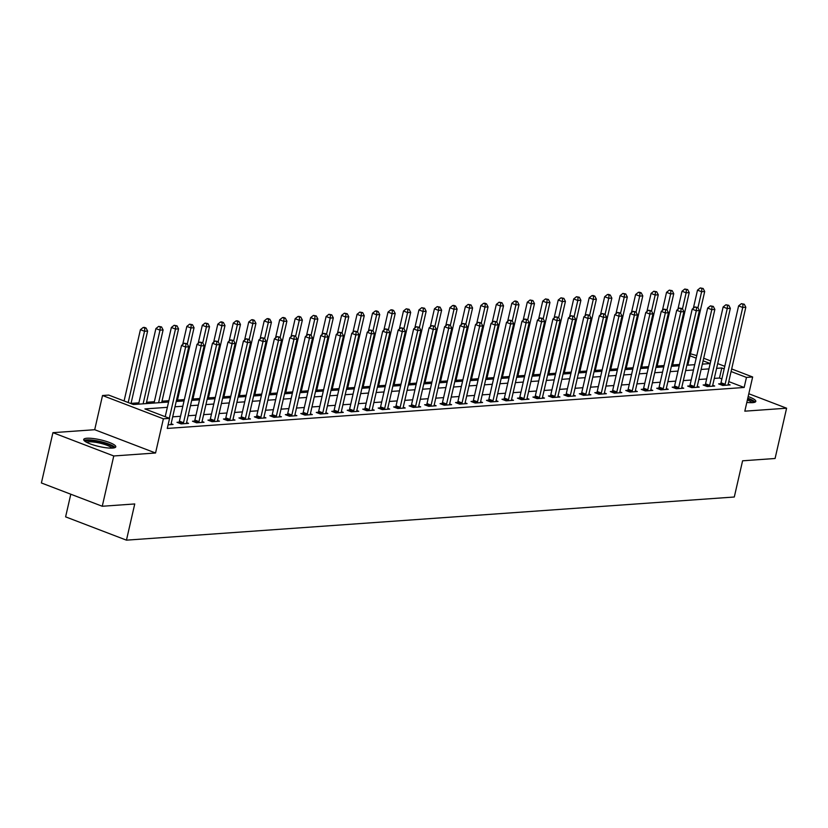<?xml version="1.0" encoding="UTF-8"?>
<svg xmlns="http://www.w3.org/2000/svg" width="828" height="828" viewBox="0 0 828 828"><rect width="100%" height="100%" fill="white"/><g stroke="black" fill="none" stroke-linecap="round" stroke-linejoin="round"><path stroke-width="1.24" d="M746.825 402.408A16.456 3.415 12.9 0 0 752.6 402.636A16.456 3.415 12.9 0 0 755.809 401.394A16.456 3.415 12.9 0 0 748.16 396.571M86.919 438.25A16.456 3.415 12.9 0 0 83.711 439.482A16.456 3.415 12.9 0 0 94.299 445.257A16.456 3.415 12.9 0 0 112.577 448.072A16.456 3.415 12.9 0 0 115.785 446.83A16.456 3.415 12.9 0 0 105.197 441.055A16.456 3.415 12.9 0 0 86.919 438.25M690.438 353.784L696.783 355.595M70.794 494.212L65.609 516.858L126.456 540.156L734.291 497.007L742.592 460.803L775.08 458.495L786.6 408.204L748.812 393.745M126.456 540.156L134.747 503.952L102.258 506.26L41.4 482.962L52.92 432.671L113.767 455.969L155.55 452.999L163.385 418.813L102.527 395.515L108.716 395.08L133.391 404.519L168.57 402.025M155.55 452.999L94.702 429.711L52.92 432.671M94.702 429.711L102.527 395.515M679.529 364.455L672.657 364.941M664.056 365.552L657.184 366.038M648.583 366.649L641.71 367.135M633.11 367.746L626.237 368.232M617.626 368.843L610.754 369.329M602.153 369.94L595.28 370.426M586.679 371.037L579.807 371.524M571.206 372.134L564.334 372.631M555.733 373.242L548.86 373.728M540.26 374.339L533.387 374.825M524.786 375.436L517.914 375.922M509.313 376.533L502.441 377.019M493.83 377.63L486.967 378.117M478.356 378.727L471.484 379.214M462.883 379.824L456.011 380.321M447.41 380.932L440.537 381.418M431.937 382.029L425.064 382.515M416.463 383.126L409.591 383.612M400.99 384.223L394.118 384.709M385.517 385.32L378.644 385.807M370.044 386.417L363.171 386.904M354.56 387.514L347.698 388.011M339.087 388.622L332.214 389.108M323.613 389.719L316.741 390.205M308.14 390.816L301.268 391.302M292.667 391.913L285.795 392.4M277.194 393.01L270.321 393.497M261.72 394.107L254.848 394.594M246.247 395.204L239.375 395.691M230.774 396.301L223.902 396.798M215.29 397.409L208.418 397.895M199.817 398.506L192.945 398.992M184.344 399.603L177.471 400.09M168.871 400.7L161.998 401.187M154.36 401.735L146.525 402.284M138.887 402.832L131.052 403.381M102.258 506.26L113.767 455.969M167.349 407.335L144.9 408.928L169.574 418.368L167.266 428.428L744.155 387.473L728.785 381.594M721.871 378.945L719.491 378.034L714.295 378.396M706.657 378.945L698.822 379.503M691.183 380.042L683.348 380.601M675.71 381.139L667.875 381.698M660.226 382.236L652.402 382.795M644.753 383.333L636.918 383.892M629.28 384.43L621.445 384.989M613.807 385.537L605.972 386.086M598.333 386.635L590.499 387.183M582.86 387.732L575.025 388.291M567.387 388.829L559.552 389.388M551.914 389.926L544.079 390.485M536.44 391.023L528.606 391.582M520.957 392.12L513.132 392.679M505.484 393.228L497.649 393.776M490.01 394.325L482.175 394.873M474.537 395.422L466.702 395.981M459.064 396.519L451.229 397.078M443.591 397.616L435.756 398.175M428.117 398.713L420.282 399.272M412.644 399.81L404.809 400.369M397.161 400.918L389.336 401.466M381.687 402.015L373.863 402.563M366.214 403.112L358.379 403.671M350.741 404.209L342.906 404.768M335.268 405.306L327.433 405.865M319.794 406.403L311.959 406.962M304.321 407.5L296.486 408.059M288.848 408.597L281.013 409.156M273.375 409.705L265.54 410.253M257.891 410.802L250.066 411.35M242.418 411.899L234.583 412.458M226.944 412.996L219.109 413.555M211.471 414.093L203.636 414.652M195.998 415.19L188.163 415.749M180.525 416.287L172.69 416.846M168.094 424.826L173.073 424.474L171.117 423.719M179.024 422.187L177.006 422.321L181.125 423.895L188.546 423.367L186.59 422.622M194.497 421.079L192.489 421.224L196.598 422.797L204.03 422.27L202.063 421.524M209.97 419.982L207.963 420.127L212.071 421.7L219.503 421.173L217.536 420.427M225.444 418.885L223.436 419.03L227.545 420.603L234.976 420.075L233.02 419.33M240.917 417.788L238.909 417.933L243.018 419.506L250.449 418.978L248.493 418.223M256.401 416.691L254.382 416.836L258.491 418.409L265.923 417.881L263.966 417.126M271.874 415.594L269.856 415.739L273.964 417.312L281.396 416.784L279.44 416.029M287.347 414.497L285.329 414.631L289.448 416.205L296.869 415.677L294.913 414.931M302.82 413.389L300.802 413.534L304.921 415.107L312.342 414.58L310.386 413.834M318.294 412.292L316.275 412.437L320.395 414.01L327.816 413.482L325.859 412.737M333.767 411.195L331.759 411.34L335.868 412.913L343.299 412.385L341.333 411.64M349.24 410.098L347.232 410.243L351.341 411.816L358.772 411.288L356.806 410.543M364.713 409.001L362.705 409.146L366.814 410.719L374.246 410.191L372.289 409.436M380.197 407.904L378.179 408.049L382.288 409.622L389.719 409.094L387.763 408.339M395.67 406.807L393.652 406.941L397.761 408.514L405.192 407.997L403.236 407.241M411.143 405.699L409.125 405.844L413.234 407.417L420.665 406.89L418.709 406.144M426.617 404.602L424.598 404.747L428.718 406.32L436.139 405.792L434.182 405.047M442.09 403.505L440.072 403.65L444.191 405.223L451.612 404.695L449.656 403.95M457.563 402.408L455.555 402.553L459.664 404.126L467.085 403.598L465.129 402.853M473.036 401.311L471.029 401.456L475.137 403.029L482.569 402.501L480.602 401.746M488.51 400.214L486.502 400.359L490.611 401.932L498.042 401.404L496.086 400.649M503.983 399.117L501.975 399.251L506.084 400.835L513.515 400.307L511.559 399.551M519.466 398.02L517.448 398.154L521.557 399.727L528.988 399.199L527.032 398.454M534.94 396.912L532.921 397.057L537.03 398.63L544.462 398.102L542.506 397.357M550.413 395.815L548.395 395.96L552.504 397.533L559.935 397.005L557.979 396.26M565.886 394.718L563.868 394.863L567.987 396.436L575.408 395.908L573.452 395.163M581.36 393.621L579.341 393.766L583.461 395.339L590.881 394.811L588.925 394.066M596.833 392.524L594.825 392.669L598.934 394.242L606.355 393.714L604.399 392.958M612.306 391.427L610.298 391.572L614.407 393.145L621.838 392.617L619.872 391.861M627.779 390.33L625.771 390.464L629.88 392.037L637.312 391.52L635.355 390.764M643.252 389.222L641.245 389.367L645.354 390.94L652.785 390.412L650.829 389.667M658.736 388.125L656.718 388.27L660.827 389.843L668.258 389.315L666.302 388.57M674.209 387.028L672.191 387.173L676.3 388.746L683.731 388.218L681.775 387.473M689.683 385.931L687.664 386.076L691.784 387.649L699.205 387.121L697.248 386.376M705.156 384.834L703.138 384.979L707.257 386.552L714.678 386.024L712.722 385.268M720.629 383.737L718.611 383.881L722.73 385.455L730.151 384.927L728.195 384.171M731.683 368.957L752.652 376.978L744.817 411.174L786.6 408.204M752.652 376.978L746.463 377.413L731.093 371.534M744.155 387.473L746.463 377.413M169.574 418.368L163.385 418.813M703.686 358.234L710.776 360.946M717.69 363.595L724.769 366.307M710.186 363.533L703.096 360.822M696.193 358.172L689.972 355.792M176.209 401.476L184.044 400.928M191.682 400.379L199.517 399.82M207.155 399.282L214.99 398.723M222.628 398.185L230.463 397.626M238.112 397.088L245.937 396.529M253.585 395.991L261.42 395.432M269.059 394.894L276.894 394.335M284.532 393.786L292.367 393.238M300.005 392.689L307.84 392.141M315.478 391.592L323.313 391.033M330.952 390.495L338.787 389.936M346.425 389.398L354.26 388.839M361.898 388.301L369.733 387.742M377.382 387.204L385.206 386.645M392.855 386.096L400.69 385.548M408.328 384.999L416.163 384.451M423.801 383.902L431.636 383.343M439.275 382.805L447.11 382.246M454.748 381.708L462.583 381.149M470.221 380.611L478.056 380.052M485.694 379.514L493.529 378.955M501.168 378.417L509.003 377.858M516.651 377.309L524.476 376.761M532.125 376.212L539.96 375.664M547.598 375.115L555.433 374.556M563.071 374.018L570.906 373.459M578.544 372.921L586.379 372.362M594.018 371.824L601.852 371.265M609.491 370.727L617.326 370.168M624.964 369.619L632.799 369.071M640.448 368.522L648.272 367.974M655.921 367.425L663.745 366.866M671.394 366.328L679.229 365.769M686.867 365.231L694.702 364.672M702.341 364.134L710.176 363.575M724.179 368.884L721.788 367.974L716.603 368.346M708.954 368.884L701.119 369.443M693.481 369.981L685.646 370.54M678.008 371.079L670.173 371.637M662.535 372.186L654.7 372.735M647.061 373.283L639.226 373.832M631.588 374.38L623.753 374.939M616.115 375.477L608.28 376.036M600.642 376.574L592.807 377.133M585.158 377.671L577.333 378.23M569.685 378.769L561.85 379.327M554.211 379.866L546.376 380.425M538.738 380.973L530.903 381.522M523.265 382.07L515.43 382.619M507.792 383.167L499.957 383.726M492.318 384.264L484.483 384.823M476.845 385.362L469.01 385.92M461.362 386.459L453.537 387.018M445.888 387.556L438.064 388.115M430.415 388.663L422.58 389.212M414.942 389.76L407.107 390.309M399.469 390.857L391.634 391.416M383.995 391.954L376.16 392.513M368.522 393.052L360.687 393.611M353.049 394.149L345.214 394.708M337.576 395.246L329.741 395.805M322.092 396.343L314.267 396.902M306.619 397.45L298.794 397.999M291.145 398.547L283.311 399.096M275.672 399.645L267.837 400.203M260.199 400.742L252.364 401.301M244.726 401.839L236.891 402.398M229.252 402.936L221.418 403.495M213.779 404.033L205.944 404.592M198.306 405.14L190.471 405.689M182.822 406.237L174.998 406.786M719.491 378.034L721.788 367.974M169.316 418.275L185.638 347.004L188.743 346.777L171.137 423.615A2.111 1.159 110.9 0 0 171.054 424.36L171.065 424.609M165.207 416.701L181.529 345.431L185.638 347.004L185.938 343.848L187.169 343.765L184.292 343.216L185.938 343.848M184.292 343.216L181.529 345.431M188.743 346.777L187.169 343.765M131 403.609L147.622 331.045L144.527 331.262L140.408 329.689L124.086 400.959M144.817 328.105L146.059 328.023L144.414 327.391L143.172 327.484L144.817 328.105L144.527 331.262L128.205 402.532M146.059 328.023L147.622 331.045M140.408 329.689L143.172 327.484M183.133 423.76L183.257 423.501A2.111 1.159 110.9 0 0 183.516 422.735L201.121 345.907L204.216 345.68L186.611 422.518A2.111 1.159 110.9 0 0 186.528 423.263L186.538 423.512M178.662 422.953L179.148 421.918A2.111 1.159 110.9 0 0 179.407 421.162L197.002 344.324L201.121 345.907L201.411 342.751L202.653 342.657L199.765 342.119L201.411 342.751M199.765 342.119L197.002 344.324M204.216 345.68L202.653 342.657M198.606 422.653L198.73 422.394A2.111 1.159 110.9 0 0 198.989 421.638L216.594 344.8L219.689 344.583L202.084 421.421A2.111 1.159 110.9 0 0 202.001 422.166L202.011 422.415M194.135 421.856L194.621 420.821A2.111 1.159 110.9 0 0 194.88 420.065L212.475 343.227L216.594 344.8L216.884 341.654L218.126 341.56L215.239 341.022L216.884 341.654M215.239 341.022L212.475 343.227M219.689 344.583L218.126 341.56M214.09 421.555L214.204 421.297A2.111 1.159 110.9 0 0 214.473 420.541L232.068 343.703L235.162 343.485L217.567 420.324A2.111 1.159 110.9 0 0 217.485 421.069L217.485 421.317M209.608 420.759L210.095 419.724A2.111 1.159 110.9 0 0 210.353 418.968L227.959 342.13L232.068 343.703L232.357 340.556L233.599 340.463L230.712 339.925L232.357 340.556M230.712 339.925L227.959 342.13M235.162 343.485L233.599 340.463M146.225 403.609L163.095 329.948L160.001 330.165L155.892 328.592L138.587 404.147M160.29 327.008L161.532 326.925L158.645 326.377L160.29 327.008L160.001 330.165L143.13 403.826M161.532 326.925L163.095 329.948M155.892 328.592L158.645 326.377M161.698 402.511L178.569 328.851L175.474 329.068L171.365 327.495L154.06 403.05M175.764 325.911L177.006 325.828L174.118 325.28L175.764 325.911L175.474 329.068L158.603 402.729M177.006 325.828L178.569 328.851M171.365 327.495L174.118 325.28M177.171 401.414L194.042 327.743L190.947 327.971L186.838 326.398L182.688 344.5M191.237 324.814L192.479 324.731L189.602 324.183L191.237 324.814L190.947 327.971L187.283 343.972M192.479 324.731L194.042 327.743M186.838 326.398L189.602 324.183M229.563 420.458L229.677 420.2A2.111 1.159 110.9 0 0 229.946 419.444L247.541 342.606L250.636 342.388L233.041 419.227A2.111 1.159 110.9 0 0 232.958 419.972L232.958 420.22M225.081 419.661L225.568 418.626A2.111 1.159 110.9 0 0 225.827 417.871L243.432 341.032L247.541 342.606L247.831 339.459L249.073 339.366L246.185 338.828L247.831 339.459M246.185 338.828L243.432 341.032M250.636 342.388L249.073 339.366M192.645 400.317L209.515 326.646L206.42 326.874L202.311 325.29L198.161 343.403M206.721 323.717L207.952 323.624L205.075 323.086L206.721 323.717L206.42 326.874L202.756 342.875M207.952 323.624L209.515 326.646M202.311 325.29L205.075 323.086M85.491 441.655A14.242 2.96 -167.1 0 1 96.783 441.22A14.242 2.96 -167.1 0 1 112.163 446.375A14.242 2.96 -167.1 0 1 113.239 448.01M111.852 448.103A13.186 2.732 12.9 0 0 110.993 447.265A13.186 2.732 12.9 0 0 98.201 442.773A13.186 2.732 12.9 0 0 86.702 442.349M115.061 447.555A16.353 3.395 12.9 0 0 114.057 446.613A16.353 3.395 12.9 0 0 98.397 441.086A16.353 3.395 12.9 0 0 84.042 440.455M747.674 398.713A14.242 2.96 -167.1 0 1 753.263 402.574M751.876 402.667A13.186 2.732 12.9 0 0 747.384 399.976M755.084 402.129A16.353 3.395 12.9 0 0 747.787 398.206M245.036 419.361L245.16 419.103A2.111 1.159 110.9 0 0 245.419 418.347L263.014 341.509L266.109 341.291L248.514 418.13A2.111 1.159 110.9 0 0 248.431 418.875L248.431 419.123M240.555 418.564L241.041 417.529A2.111 1.159 110.9 0 0 241.3 416.774L258.905 339.935L263.014 341.509L263.304 338.352L264.546 338.269L261.669 337.731L263.304 338.352M261.669 337.731L258.905 339.935M266.109 341.291L264.546 338.269M208.118 399.21L224.988 325.549L221.894 325.766L217.785 324.193L213.634 342.306M222.194 322.62L223.425 322.527L221.78 321.895L220.548 321.988L222.194 322.62L221.894 325.766L218.23 341.778M223.425 322.527L224.988 325.549M217.785 324.193L220.548 321.988M260.509 418.264L260.634 418.005A2.111 1.159 110.9 0 0 260.892 417.25L278.487 340.411L281.582 340.194L263.987 417.022A2.111 1.159 110.9 0 0 263.904 417.767L263.904 418.026M256.038 417.467L256.514 416.432A2.111 1.159 110.9 0 0 256.783 415.677L274.378 338.838L278.487 340.411L278.788 337.255L280.019 337.172L277.142 336.623L278.788 337.255M277.142 336.623L274.378 338.838M281.582 340.194L280.019 337.172M223.591 398.113L240.462 324.452L237.367 324.669L233.258 323.096L229.108 341.208M237.667 321.523L238.899 321.43L237.253 320.798L236.021 320.891L237.667 321.523L237.367 324.669L233.703 340.67M238.899 321.43L240.462 324.452M233.258 323.096L236.021 320.891M275.983 417.167L276.107 416.908A2.111 1.159 110.9 0 0 276.366 416.153L293.961 339.314L297.055 339.097L279.46 415.925A2.111 1.159 110.9 0 0 279.378 416.67L279.388 416.919M271.512 416.37L271.988 415.335A2.111 1.159 110.9 0 0 272.257 414.569L289.852 337.741L293.961 339.314L294.261 336.158L295.492 336.075L292.615 335.526L294.261 336.158M292.615 335.526L289.852 337.741M297.055 339.097L295.492 336.075M239.064 397.016L255.945 323.355L252.85 323.572L248.731 321.999L244.591 340.111M253.14 320.415L254.382 320.332L252.737 319.701L251.495 319.794L253.14 320.415L252.85 323.572L249.176 339.573M254.382 320.332L255.945 323.355M248.731 321.999L251.495 319.794M291.456 416.07L291.58 415.811A2.111 1.159 110.9 0 0 291.839 415.045L309.434 338.217L312.529 337.99L294.934 414.828A2.111 1.159 110.9 0 0 294.851 415.573L294.861 415.822M286.985 415.263L287.471 414.238A2.111 1.159 110.9 0 0 287.73 413.472L305.325 336.644L309.434 338.217L309.734 335.061L310.966 334.967L308.088 334.429L309.734 335.061M308.088 334.429L305.325 336.644M312.529 337.99L310.966 334.967M254.548 395.919L271.418 322.258L268.324 322.475L264.204 320.902L260.064 339.004M268.614 319.318L269.856 319.235L268.21 318.604L266.968 318.697L268.614 319.318L268.324 322.475L264.66 338.476M269.856 319.235L271.418 322.258M264.204 320.902L266.968 318.697M306.929 414.963L307.053 414.704A2.111 1.159 110.9 0 0 307.312 413.948L324.918 337.11L328.012 336.892L310.407 413.731A2.111 1.159 110.9 0 0 310.324 414.476L310.334 414.724M302.458 414.166L302.944 413.131A2.111 1.159 110.9 0 0 303.203 412.375L320.798 335.537L324.918 337.11L325.207 333.963L326.449 333.87L323.562 333.332L325.207 333.963M323.562 333.332L320.798 335.537M328.012 336.892L326.449 333.87M270.021 394.821L286.892 321.161L283.797 321.378L279.678 319.805L275.538 337.907M284.087 318.221L285.329 318.138L283.683 317.507L282.441 317.59L284.087 318.221L283.797 321.378L280.133 337.379M285.329 318.138L286.892 321.161M279.678 319.805L282.441 317.59M322.402 413.865L322.527 413.607A2.111 1.159 110.9 0 0 322.785 412.851L340.391 336.013L343.485 335.795L325.88 412.634A2.111 1.159 110.9 0 0 325.797 413.379L325.808 413.627M317.931 413.068L318.418 412.034A2.111 1.159 110.9 0 0 318.676 411.278L336.271 334.44L340.391 336.013L340.681 332.866L341.923 332.773L339.035 332.235L340.681 332.866M339.035 332.235L336.271 334.44M343.485 335.795L341.923 332.773M285.494 393.724L302.365 320.053L299.27 320.281L295.161 318.708L291.011 336.81M299.56 317.124L300.802 317.041L299.156 316.41L297.914 316.493L299.56 317.124L299.27 320.281L295.606 336.282M300.802 317.041L302.365 320.053M295.161 318.708L297.914 316.493M337.876 412.768L338 412.51A2.111 1.159 110.9 0 0 338.259 411.754L355.864 334.916L358.959 334.698L341.353 411.537A2.111 1.159 110.9 0 0 341.281 412.282L341.281 412.53M333.405 411.971L333.891 410.936A2.111 1.159 110.9 0 0 334.15 410.181L351.745 333.342L355.864 334.916L356.154 331.769L357.396 331.676L354.508 331.138L356.154 331.769M354.508 331.138L351.745 333.342M358.959 334.698L357.396 331.676M300.968 392.627L317.838 318.956L314.743 319.184L310.635 317.61L306.484 335.713M315.033 316.027L316.275 315.934L313.388 315.396L315.033 316.027L314.743 319.184L311.08 335.185M316.275 315.934L317.838 318.956M310.635 317.61L313.388 315.396M353.359 411.671L353.473 411.412A2.111 1.159 110.9 0 0 353.742 410.657L371.337 333.819L374.432 333.601L356.837 410.44A2.111 1.159 110.9 0 0 356.754 411.185L356.754 411.433M348.878 410.874L349.364 409.839A2.111 1.159 110.9 0 0 349.623 409.084L367.228 332.245L371.337 333.819L371.627 330.662L372.869 330.579L369.981 330.041L371.627 330.662M369.981 330.041L367.228 332.245M374.432 333.601L372.869 330.579M316.441 391.53L333.311 317.859L330.217 318.076L326.108 316.503L321.957 334.615M330.507 314.93L331.749 314.837L328.871 314.298L330.507 314.93L330.217 318.076L326.553 334.088M331.749 314.837L333.311 317.859M326.108 316.503L328.871 314.298M368.833 410.574L368.946 410.315A2.111 1.159 110.9 0 0 369.216 409.56L386.811 332.721L389.905 332.504L372.31 409.342A2.111 1.159 110.9 0 0 372.227 410.077L372.227 410.336M364.351 409.777L364.837 408.742A2.111 1.159 110.9 0 0 365.096 407.987L382.702 331.148L386.811 332.721L387.1 329.565L388.342 329.482L385.455 328.933L387.1 329.565M385.455 328.933L382.702 331.148M389.905 332.504L388.342 329.482M331.914 390.423L348.785 316.762L345.69 316.979L341.581 315.406L337.431 333.518M345.99 313.833L347.222 313.74L344.344 313.201L345.99 313.833L345.69 316.979L342.026 332.98M347.222 313.74L348.785 316.762M341.581 315.406L344.344 313.201M384.306 409.477L384.43 409.218A2.111 1.159 110.9 0 0 384.689 408.463L402.284 331.624L405.378 331.407L387.783 408.235A2.111 1.159 110.9 0 0 387.701 408.98L387.701 409.229M379.824 408.68L380.311 407.645A2.111 1.159 110.9 0 0 380.58 406.89L398.175 330.051L402.284 331.624L402.574 328.468L403.816 328.385L400.938 327.836L402.574 328.468M400.938 327.836L398.175 330.051M405.378 331.407L403.816 328.385M347.387 389.326L364.258 315.665L361.163 315.882L357.054 314.309L352.904 332.421M361.463 312.736L362.695 312.642L359.818 312.104L361.463 312.736L361.163 315.882L357.499 331.883M362.695 312.642L364.258 315.665M357.054 314.309L359.818 312.104M399.779 408.38L399.903 408.121A2.111 1.159 110.9 0 0 400.162 407.355L417.757 330.527L420.852 330.3L403.257 407.138A2.111 1.159 110.9 0 0 403.174 407.883L403.174 408.132M395.308 407.573L395.784 406.548A2.111 1.159 110.9 0 0 396.053 405.782L413.648 328.954L417.757 330.527L418.057 327.37L419.289 327.288L416.412 326.739L418.057 327.37M416.412 326.739L413.648 328.954M420.852 330.3L419.289 327.288M362.861 388.228L379.731 314.568L376.636 314.785L372.528 313.212L368.377 331.314M376.937 311.628L378.168 311.545L376.533 310.914L375.291 311.007L376.937 311.628L376.636 314.785L372.973 330.786M378.168 311.545L379.731 314.568M372.528 313.212L375.291 311.007M415.252 407.283L415.377 407.014A2.111 1.159 110.9 0 0 415.635 406.258L433.23 329.43L436.325 329.202L418.73 406.041A2.111 1.159 110.9 0 0 418.647 406.786L418.657 407.034M410.781 406.476L411.257 405.441A2.111 1.159 110.9 0 0 411.526 404.685L429.121 327.847L433.23 329.43L433.53 326.273L434.762 326.18L431.885 325.642L433.53 326.273M431.885 325.642L429.121 327.847M436.325 329.202L434.762 326.18M378.334 387.131L395.215 313.47L392.12 313.688L388.001 312.115L383.861 330.217M392.41 310.531L393.652 310.448L392.006 309.817L390.764 309.9L392.41 310.531L392.12 313.688L388.446 329.689M393.652 310.448L395.215 313.47M388.001 312.115L390.764 309.9M430.726 406.175L430.85 405.917A2.111 1.159 110.9 0 0 431.109 405.161L448.704 328.323L451.798 328.105L434.203 404.944A2.111 1.159 110.9 0 0 434.12 405.689L434.131 405.937M426.254 405.378L426.741 404.343A2.111 1.159 110.9 0 0 427 403.588L444.595 326.749L448.704 328.323L449.004 325.176L450.235 325.083L447.358 324.545L449.004 325.176M447.358 324.545L444.595 326.749M451.798 328.105L450.235 325.083M393.817 386.034L410.688 312.373L407.593 312.591L403.474 311.017L399.334 329.12M407.883 309.434L409.125 309.351L406.237 308.803L407.883 309.434L407.593 312.591L403.929 328.592M409.125 309.351L410.688 312.373M403.474 311.017L406.237 308.803M446.199 405.078L446.323 404.82A2.111 1.159 110.9 0 0 446.582 404.064L464.187 327.226L467.282 327.008L449.676 403.847A2.111 1.159 110.9 0 0 449.594 404.592L449.604 404.84M441.728 404.281L442.214 403.246A2.111 1.159 110.9 0 0 442.473 402.491L460.068 325.652L464.187 327.226L464.477 324.079L465.719 323.986L462.831 323.448L464.477 324.079M462.831 323.448L460.068 325.652M467.282 327.008L465.719 323.986M409.291 384.937L426.161 311.266L423.067 311.494L418.947 309.92L414.807 328.023M423.356 308.337L424.598 308.244L421.711 307.705L423.356 308.337L423.067 311.494L419.403 327.495M424.598 308.244L426.161 311.266M418.947 309.92L421.711 307.705M461.672 403.981L461.796 403.722A2.111 1.159 110.9 0 0 462.055 402.967L479.66 326.128L482.755 325.911L465.15 402.75A2.111 1.159 110.9 0 0 465.067 403.495L465.077 403.743M457.201 403.184L457.687 402.149A2.111 1.159 110.9 0 0 457.946 401.394L475.541 324.555L479.66 326.128L479.95 322.972L481.192 322.889L478.305 322.351L479.95 322.972M478.305 322.351L475.541 324.555M482.755 325.911L481.192 322.889M424.764 383.84L441.634 310.169L438.54 310.386L434.431 308.813L430.281 326.925M438.83 307.24L440.072 307.147L437.184 306.608L438.83 307.24L438.54 310.386L434.876 326.398M440.072 307.147L441.634 310.169M434.431 308.813L437.184 306.608M477.145 402.884L477.27 402.625A2.111 1.159 110.9 0 0 477.528 401.87L495.134 325.031L498.228 324.814L480.633 401.652A2.111 1.159 110.9 0 0 480.55 402.387L480.55 402.646M472.674 402.087L473.161 401.052A2.111 1.159 110.9 0 0 473.419 400.297L491.014 323.458L495.134 325.031L495.423 321.875L496.665 321.792L493.778 321.254L495.423 321.875M493.778 321.254L491.014 323.458M498.228 324.814L496.665 321.792M440.237 382.733L457.108 309.072L454.013 309.289L449.904 307.716L445.754 325.828M454.303 306.143L455.545 306.049L453.899 305.418L452.657 305.511L454.303 306.143L454.013 309.289L450.349 325.29M455.545 306.049L457.108 309.072M449.904 307.716L452.657 305.511M492.629 401.787L492.743 401.528A2.111 1.159 110.9 0 0 493.012 400.773L510.607 323.934L513.702 323.717L496.107 400.545A2.111 1.159 110.9 0 0 496.024 401.29L496.024 401.549M488.147 400.99L488.634 399.955A2.111 1.159 110.9 0 0 488.893 399.199L506.498 322.361L510.607 323.934L510.897 320.778L512.139 320.695L509.251 320.146L510.897 320.778M509.251 320.146L506.498 322.361M513.702 323.717L512.139 320.695M455.71 381.636L472.581 307.975L469.486 308.192L465.377 306.619L461.227 324.731M469.786 305.046L471.018 304.952L468.141 304.414L469.786 305.046L469.486 308.192L465.822 324.193M471.018 304.952L472.581 307.975M465.377 306.619L468.141 304.414M508.102 400.69L508.216 400.431A2.111 1.159 110.9 0 0 508.485 399.676L526.08 322.837L529.175 322.609L511.58 399.448A2.111 1.159 110.9 0 0 511.497 400.193L511.497 400.441M503.621 399.893L504.107 398.858A2.111 1.159 110.9 0 0 504.366 398.092L521.971 321.264L526.08 322.837L526.37 319.68L527.612 319.598L524.724 319.049L526.37 319.68M524.724 319.049L521.971 321.264M529.175 322.609L527.612 319.598M471.184 380.538L488.054 306.877L484.96 307.095L480.851 305.522L476.7 323.634M485.26 303.938L486.491 303.855L484.846 303.224L483.614 303.317L485.26 303.938L484.96 307.095L481.296 323.096M486.491 303.855L488.054 306.877M480.851 305.522L483.614 303.317M523.575 399.593L523.7 399.334A2.111 1.159 110.9 0 0 523.958 398.568L541.553 321.74L544.648 321.512L527.053 398.351A2.111 1.159 110.9 0 0 526.97 399.096L526.97 399.344M519.094 398.785L519.58 397.75A2.111 1.159 110.9 0 0 519.849 396.995L537.444 320.157L541.553 321.74L541.843 318.583L543.085 318.49L540.208 317.952L541.843 318.583M540.208 317.952L537.444 320.157M544.648 321.512L543.085 318.49M486.657 379.441L503.527 305.78L500.433 305.998L496.324 304.425L492.174 322.527M500.733 302.841L501.965 302.758L499.087 302.21L500.733 302.841L500.433 305.998L496.769 321.999M501.965 302.758L503.527 305.78M496.324 304.425L499.087 302.21M539.049 398.485L539.173 398.227A2.111 1.159 110.9 0 0 539.432 397.471L557.027 320.633L560.121 320.415L542.526 397.254A2.111 1.159 110.9 0 0 542.443 397.999L542.443 398.247M534.577 397.688L535.054 396.653A2.111 1.159 110.9 0 0 535.323 395.898L552.918 319.059L557.027 320.633L557.327 317.486L558.558 317.393L555.681 316.855L557.327 317.486M555.681 316.855L552.918 319.059M560.121 320.415L558.558 317.393M502.13 378.344L519.001 304.683L515.906 304.901L511.797 303.327L507.647 321.43M516.206 301.744L517.438 301.661L515.803 301.03L514.561 301.113L516.206 301.744L515.906 304.901L512.242 320.902M517.438 301.661L519.001 304.683M511.797 303.327L514.561 301.113M554.522 397.388L554.646 397.129A2.111 1.159 110.9 0 0 554.905 396.374L572.5 319.536L575.595 319.318L558 396.157A2.111 1.159 110.9 0 0 557.917 396.902L557.927 397.15M550.051 396.591L550.537 395.556A2.111 1.159 110.9 0 0 550.796 394.801L568.391 317.962L572.5 319.536L572.8 316.389L574.032 316.296L571.154 315.758L572.8 316.389M571.154 315.758L568.391 317.962M575.595 319.318L574.032 316.296M517.614 377.247L534.484 303.576L531.39 303.804L527.27 302.23L523.13 320.332M531.679 300.647L532.921 300.564L530.034 300.015L531.679 300.647L531.39 303.804L527.715 319.805M532.921 300.564L534.484 303.576M527.27 302.23L530.034 300.015M569.995 396.291L570.119 396.032A2.111 1.159 110.9 0 0 570.378 395.277L587.973 318.438L591.068 318.221L573.473 395.059A2.111 1.159 110.9 0 0 573.39 395.805L573.4 396.053M565.524 395.494L566.01 394.459A2.111 1.159 110.9 0 0 566.269 393.704L583.864 316.865L587.973 318.438L588.273 315.292L589.505 315.199L586.628 314.661L588.273 315.292M586.628 314.661L583.864 316.865M591.068 318.221L589.505 315.199M533.087 376.15L549.958 302.479L546.863 302.706L542.744 301.123L538.604 319.235M547.153 299.55L548.395 299.457L545.507 298.918L547.153 299.55L546.863 302.706L543.199 318.708M548.395 299.457L549.958 302.479M542.744 301.123L545.507 298.918M585.468 395.194L585.593 394.935A2.111 1.159 110.9 0 0 585.851 394.18L603.457 317.341L606.551 317.124L588.946 393.962A2.111 1.159 110.9 0 0 588.863 394.708L588.874 394.956M580.997 394.397L581.484 393.362A2.111 1.159 110.9 0 0 581.742 392.607L599.337 315.768L603.457 317.341L603.747 314.185L604.989 314.102L602.101 313.564L603.747 314.185M602.101 313.564L599.337 315.768M606.551 317.124L604.989 314.102M548.56 375.053L565.431 301.382L562.336 301.599L558.227 300.026L554.077 318.138M562.626 298.453L563.868 298.359L560.98 297.821L562.626 298.453L562.336 301.599L558.672 317.61M563.868 298.359L565.431 301.382M558.227 300.026L560.98 297.821M600.942 394.097L601.066 393.838A2.111 1.159 110.9 0 0 601.325 393.083L618.93 316.244L622.025 316.027L604.419 392.855A2.111 1.159 110.9 0 0 604.336 393.6L604.347 393.859M596.47 393.3L596.957 392.265A2.111 1.159 110.9 0 0 597.216 391.509L614.811 314.671L618.93 316.244L619.22 313.087L620.462 313.005L617.574 312.456L619.22 313.087M617.574 312.456L614.811 314.671M622.025 316.027L620.462 313.005M564.034 373.945L580.904 300.285L577.809 300.502L573.7 298.929L569.55 317.041M578.099 297.356L579.341 297.262L576.454 296.724L578.099 297.356L577.809 300.502L574.146 316.503M579.341 297.262L580.904 300.285M573.7 298.929L576.454 296.724M616.425 393L616.539 392.741A2.111 1.159 110.9 0 0 616.808 391.986L634.403 315.147L637.498 314.93L619.903 391.758A2.111 1.159 110.9 0 0 619.82 392.503L619.82 392.751M611.944 392.203L612.43 391.168A2.111 1.159 110.9 0 0 612.689 390.402L630.294 313.574L634.403 315.147L634.693 311.99L635.935 311.908L633.047 311.359L634.693 311.99M633.047 311.359L630.294 313.574M637.498 314.93L635.935 311.908M579.507 372.848L596.377 299.187L593.283 299.405L589.174 297.832L585.023 315.944M593.572 296.248L594.814 296.165L593.169 295.534L591.937 295.627L593.572 296.248L593.283 299.405L589.619 315.406M594.814 296.165L596.377 299.187M589.174 297.832L591.937 295.627M631.899 391.903L632.012 391.644A2.111 1.159 110.9 0 0 632.281 390.878L649.876 314.05L652.971 313.822L635.376 390.661A2.111 1.159 110.9 0 0 635.293 391.406L635.293 391.654M627.417 391.095L627.903 390.071A2.111 1.159 110.9 0 0 628.162 389.305L645.768 312.477L649.876 314.05L650.166 310.893L651.408 310.8L648.521 310.262L650.166 310.893M648.521 310.262L645.768 312.477M652.971 313.822L651.408 310.8M594.98 371.751L611.851 298.09L608.756 298.308L604.647 296.734L600.497 314.837M609.056 295.151L610.288 295.068L608.642 294.437L607.41 294.53L609.056 295.151L608.756 298.308L605.092 314.309M610.288 295.068L611.851 298.09M604.647 296.734L607.41 294.53M647.372 390.806L647.486 390.537A2.111 1.159 110.9 0 0 647.755 389.781L665.35 312.943L668.444 312.725L650.849 389.564A2.111 1.159 110.9 0 0 650.767 390.309L650.767 390.557M642.89 389.998L643.377 388.963A2.111 1.159 110.9 0 0 643.635 388.208L661.241 311.369L665.35 312.943L665.64 309.796L666.882 309.703L663.994 309.165L665.64 309.796M663.994 309.165L661.241 311.369M668.444 312.725L666.882 309.703M610.453 370.654L627.324 296.993L624.229 297.211L620.12 295.637L615.97 313.74M624.529 294.054L625.761 293.971L622.884 293.422L624.529 294.054L624.229 297.211L620.565 313.212M625.761 293.971L627.324 296.993M620.12 295.637L622.884 293.422M662.845 389.698L662.969 389.439A2.111 1.159 110.9 0 0 663.228 388.684L680.823 311.846L683.918 311.628L666.323 388.467A2.111 1.159 110.9 0 0 666.24 389.212L666.24 389.46M658.374 388.901L658.85 387.866A2.111 1.159 110.9 0 0 659.119 387.111L676.714 310.272L680.823 311.846L681.123 308.699L682.355 308.606L679.477 308.068L681.123 308.699M679.477 308.068L676.714 310.272M683.918 311.628L682.355 308.606M625.927 369.557L642.797 295.886L639.702 296.113L635.593 294.54L631.443 312.642M640.003 292.957L641.234 292.874L639.589 292.243L638.357 292.325L640.003 292.957L639.702 296.113L636.039 312.115M641.234 292.874L642.797 295.886M635.593 294.54L638.357 292.325M678.318 388.601L678.442 388.342A2.111 1.159 110.9 0 0 678.701 387.587L696.296 310.748L699.391 310.531L681.796 387.369A2.111 1.159 110.9 0 0 681.713 388.115L681.713 388.363M673.847 387.804L674.323 386.769A2.111 1.159 110.9 0 0 674.592 386.014L692.187 309.175L696.296 310.748L696.596 307.602L697.828 307.509L694.951 306.971L696.596 307.602M694.951 306.971L692.187 309.175M699.391 310.531L697.828 307.509M641.4 368.46L658.281 294.789L655.176 295.016L651.067 293.443L646.927 311.545M655.476 291.86L656.707 291.766L653.83 291.228L655.476 291.86L655.176 295.016L651.512 311.017M656.707 291.766L658.281 294.789M651.067 293.443L653.83 291.228M693.792 387.504L693.916 387.245A2.111 1.159 110.9 0 0 694.174 386.49L711.769 309.651L714.864 309.434L697.269 386.272A2.111 1.159 110.9 0 0 697.186 387.018L697.197 387.266M689.32 386.707L689.807 385.672A2.111 1.159 110.9 0 0 690.066 384.916L707.661 308.078L711.769 309.651L712.07 306.495L713.301 306.412L710.424 305.874L712.07 306.495M710.424 305.874L707.661 308.078M714.864 309.434L713.301 306.412M656.883 367.363L673.754 293.692L670.659 293.909L666.54 292.336L662.4 310.448M670.949 290.763L672.191 290.669L669.303 290.131L670.949 290.763L670.659 293.909L666.985 309.92M672.191 290.669L673.754 293.692M666.54 292.336L669.303 290.131M709.265 386.407L709.389 386.148A2.111 1.159 110.9 0 0 709.648 385.393L727.243 308.554L730.348 308.337L712.742 385.175A2.111 1.159 110.9 0 0 712.66 385.91L712.67 386.169M704.794 385.61L705.28 384.575A2.111 1.159 110.9 0 0 705.539 383.819L723.134 306.981L727.243 308.554L727.543 305.397L728.775 305.315L725.897 304.766L727.543 305.397M725.897 304.766L723.134 306.981M730.348 308.337L728.775 305.315M672.357 366.255L689.227 292.594L686.133 292.812L682.013 291.239L677.873 309.351M686.422 289.665L687.664 289.572L684.777 289.034L686.422 289.665L686.133 292.812L682.469 308.813M687.664 289.572L689.227 292.594M682.013 291.239L684.777 289.034M724.738 385.31L724.862 385.051A2.111 1.159 110.9 0 0 725.121 384.296L742.726 307.457L745.821 307.24L728.216 384.068A2.111 1.159 110.9 0 0 728.133 384.813L728.143 385.072M720.267 384.513L720.753 383.478A2.111 1.159 110.9 0 0 721.012 382.722L738.607 305.884L742.726 307.457L743.016 304.3L744.258 304.218L741.37 303.669L743.016 304.3M741.37 303.669L738.607 305.884M745.821 307.24L744.258 304.218M687.83 365.158L704.7 291.497L701.606 291.715L697.497 290.142L693.346 308.254M701.896 288.568L703.138 288.475L700.25 287.937L701.896 288.568L701.606 291.715L697.942 307.716M703.138 288.475L704.7 291.497M697.497 290.142L700.25 287.937M183.257 423.501L179.148 421.918M183.516 422.735L179.407 421.162M198.73 422.394L194.621 420.821M198.989 421.638L194.88 420.065M214.204 421.297L210.095 419.724M214.473 420.541L210.353 418.968M229.677 420.2L225.568 418.626M229.946 419.444L225.827 417.871M245.16 419.103L241.041 417.529M245.419 418.347L241.3 416.774M260.634 418.005L256.514 416.432M260.892 417.25L256.783 415.677M276.107 416.908L271.988 415.335M276.366 416.153L272.257 414.569M291.58 415.811L287.471 414.238M291.839 415.045L287.73 413.472M307.053 414.704L302.944 413.131M307.312 413.948L303.203 412.375M322.527 413.607L318.418 412.034M322.785 412.851L318.676 411.278M338 412.51L333.891 410.936M338.259 411.754L334.15 410.181M353.473 411.412L349.364 409.839M353.742 410.657L349.623 409.084M368.946 410.315L364.837 408.742M369.216 409.56L365.096 407.987M384.43 409.218L380.311 407.645M384.689 408.463L380.58 406.89M399.903 408.121L395.784 406.548M400.162 407.355L396.053 405.782M415.377 407.014L411.257 405.441M415.635 406.258L411.526 404.685M430.85 405.917L426.741 404.343M431.109 405.161L427 403.588M446.323 404.82L442.214 403.246M446.582 404.064L442.473 402.491M461.796 403.722L457.687 402.149M462.055 402.967L457.946 401.394M477.27 402.625L473.161 401.052M477.528 401.87L473.419 400.297M492.743 401.528L488.634 399.955M493.012 400.773L488.893 399.199M508.216 400.431L504.107 398.858M508.485 399.676L504.366 398.092M523.7 399.334L519.58 397.75M523.958 398.568L519.849 396.995M539.173 398.227L535.054 396.653M539.432 397.471L535.323 395.898M554.646 397.129L550.537 395.556M554.905 396.374L550.796 394.801M570.119 396.032L566.01 394.459M570.378 395.277L566.269 393.704M585.593 394.935L581.484 393.362M585.851 394.18L581.742 392.607M601.066 393.838L596.957 392.265M601.325 393.083L597.216 391.509M616.539 392.741L612.43 391.168M616.808 391.986L612.689 390.402M632.012 391.644L627.903 390.071M632.281 390.878L628.162 389.305M647.486 390.537L643.377 388.963M647.755 389.781L643.635 388.208M662.969 389.439L658.85 387.866M663.228 388.684L659.119 387.111M678.442 388.342L674.323 386.769M678.701 387.587L674.592 386.014M693.916 387.245L689.807 385.672M694.174 386.49L690.066 384.916M709.389 386.148L705.28 384.575M709.648 385.393L705.539 383.819M724.862 385.051L720.753 383.478M725.121 384.296L721.012 382.722"/></g></svg>
